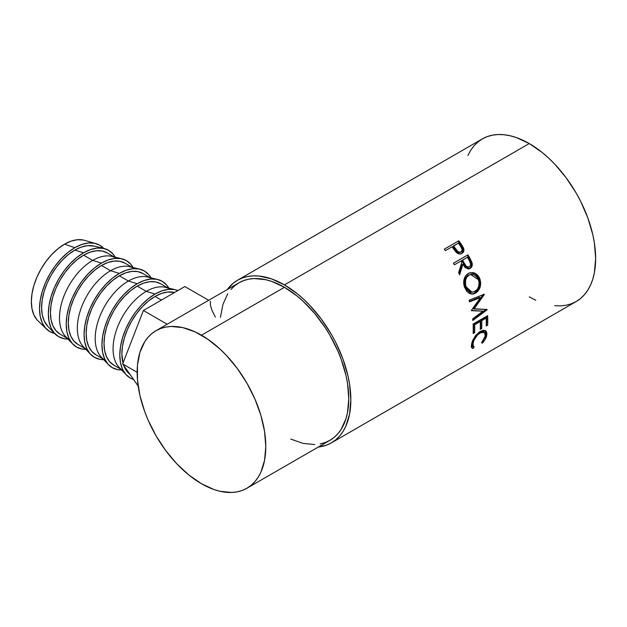 <?xml version="1.0" encoding="UTF-8"?>
<svg xmlns="http://www.w3.org/2000/svg" width="627" height="627" viewBox="0 0 627 627"><rect width="100%" height="100%" fill="white"/><g stroke="black" fill="none" stroke-linecap="round" stroke-linejoin="round"><path stroke-width="0.94" d="M104.129 248.864L99.74 245.228L94.395 243.245L88.297 243.002L81.682 244.506L74.801 247.696L64.542 244.169A46.947 27.102 120 0 0 34.869 282.463A46.947 27.102 120 0 0 37.957 320.797L46.555 329.112A49.878 28.795 -60 0 1 43.271 288.381A49.878 28.795 -60 0 1 74.801 247.696L67.92 252.454L61.305 258.59L55.207 265.872L49.862 274.023L45.473 282.722L42.221 291.649L40.214 300.451L39.532 308.782L40.214 316.337L42.221 322.819L45.473 327.976L49.862 331.612L55.207 333.595M54.659 333.478A49.878 28.795 -60 0 1 46.555 329.112M104.051 248.519L94.034 246.074A46.947 27.102 120 0 0 74.801 250.095L83.61 252.783A49.878 28.795 -60 0 1 104.051 248.519A49.878 28.795 -60 0 1 115.227 257.203L112.938 253.951L108.549 250.314L103.204 248.331L97.107 248.088L90.492 249.593L83.61 252.783L74.801 250.095A46.947 27.102 120 0 0 45.301 287.879A46.947 27.102 120 0 0 47.754 326.252L54.87 333.705A49.878 28.795 -60 0 1 52.268 292.934A49.878 28.795 -60 0 1 83.61 252.783L76.737 257.54L70.114 263.677L64.017 270.958L58.672 279.109L54.29 287.817L51.03 296.736L49.024 305.537L48.342 313.868L49.024 321.424L51.03 327.905L54.29 333.062L58.672 336.707L64.017 338.682L67.982 339.042A49.878 28.795 -60 0 1 54.87 333.705M69.197 339.387A46.947 27.102 -60 0 1 62.002 301.775A46.947 27.102 -60 0 1 92.663 260.409L83.61 255.181A46.947 27.102 120 0 0 52.95 296.547A46.947 27.102 120 0 0 60.145 334.16L56.015 330.735L52.95 325.883L51.061 319.786L50.419 312.669L51.061 304.824L52.95 296.547L56.015 288.146L60.145 279.955L65.169 272.283L70.914 265.433L77.137 259.656L83.61 255.181L92.663 260.409A46.947 27.102 120 0 0 63.17 298.193A46.947 27.102 120 0 0 65.616 336.566L72.74 344.019A49.878 28.795 -60 0 1 70.138 303.249A49.878 28.795 -60 0 1 101.48 263.097L92.663 260.409L101.48 263.097A49.878 28.795 -60 0 1 121.92 258.833A49.878 28.795 -60 0 1 133.089 267.517L130.8 264.265L126.419 260.628L121.074 258.645L114.976 258.402L108.361 259.907L101.48 263.097L94.599 267.854L87.984 273.991L81.886 281.272L76.541 289.423L72.152 298.131L68.892 307.05L66.885 315.851L66.211 324.183L66.885 331.738L68.892 338.219L72.152 343.377L76.541 347.021L81.886 348.996L85.844 349.357A49.878 28.795 -60 0 1 72.74 344.019M87.059 349.701A46.947 27.102 -60 0 1 79.864 312.089A46.947 27.102 -60 0 1 110.532 270.723L101.48 265.495A46.947 27.102 120 0 0 70.812 306.862A46.947 27.102 120 0 0 78.007 344.474L73.876 341.049L70.812 336.197L68.923 330.1L68.288 322.983L68.923 315.138L70.812 306.862L73.876 298.46L78.007 290.27L83.038 282.597L88.775 275.747L95.006 269.971L101.48 265.495L110.532 270.723A46.947 27.102 120 0 0 81.032 308.508A46.947 27.102 120 0 0 83.477 346.88L90.601 354.333A49.878 28.795 -60 0 1 87.999 313.563A49.878 28.795 -60 0 1 119.342 273.411L110.532 270.723L119.342 273.411L112.46 278.169L105.845 284.305L99.748 291.586L94.403 299.737L90.022 308.445L86.761 317.364L84.755 326.165L84.073 334.497L84.755 342.052L86.761 348.534L90.022 353.691L94.403 357.335L99.748 359.31L103.706 359.671A49.878 28.795 -60 0 1 90.601 354.333M104.928 360.016A46.947 27.102 -60 0 1 97.726 322.403A46.947 27.102 -60 0 1 128.394 281.037L119.342 275.809A46.947 27.102 120 0 0 88.673 317.176A46.947 27.102 120 0 0 95.868 354.788L91.746 351.363L88.673 346.512L86.785 340.414L86.15 333.298L86.785 325.452L88.673 317.176L91.746 308.774L95.868 300.584L100.9 292.911L106.637 286.061L112.868 280.285L119.342 275.809L128.394 281.037A46.947 27.102 120 0 0 98.894 318.822A46.947 27.102 120 0 0 101.347 357.194L108.463 364.648A49.878 28.795 -60 0 1 105.869 323.877A49.878 28.795 -60 0 1 137.211 283.725L128.394 281.037L137.211 283.725L130.33 288.483L123.715 294.619L117.617 301.9L112.272 310.051L107.883 318.759L104.623 327.678L102.616 336.48L101.942 344.811L102.616 352.366L104.623 358.848L107.883 364.005L112.272 367.649L117.617 369.624L121.575 369.985A49.878 28.795 -60 0 1 108.463 364.648M122.79 370.33A46.947 27.102 -60 0 1 115.595 332.718A46.947 27.102 -60 0 1 146.263 291.351L137.211 286.124A46.947 27.102 120 0 0 106.543 327.49A46.947 27.102 120 0 0 113.738 365.102L109.607 361.677L106.543 356.826L104.654 350.728L104.011 343.612L104.654 335.766L106.543 327.49L109.607 319.088L113.738 310.898L118.769 303.225L124.507 296.375L130.73 290.599L137.211 286.124L146.263 291.351A46.947 27.102 120 0 0 116.763 329.136A46.947 27.102 120 0 0 119.208 367.508L126.333 374.962A49.878 28.795 -60 0 1 123.731 334.191A49.878 28.795 -60 0 1 155.073 294.039L146.263 291.351L155.073 294.039L148.191 298.797L141.577 304.934L135.479 312.215L130.134 320.366L125.745 329.073L122.492 337.992L120.486 346.794L119.804 355.125L120.486 362.68L122.492 369.162L125.745 374.319L130.134 377.963L133.567 379.46A49.878 28.795 -60 0 1 126.333 374.962M161.405 300.09L155.073 296.438A46.947 27.102 120 0 0 122.986 363.088L121.881 353.934L122.516 346.08L124.405 337.804L127.477 329.402L131.599 321.212L136.631 313.539L142.368 306.689L148.599 300.913L155.073 296.438L161.405 300.09M123.715 365.447A46.947 27.102 120 0 0 129.961 374.327L127.477 371.991L123.715 365.447M554.668 305.71L560.554 305.89L566.142 305.247L571.377 303.789L576.205 301.524A93.885 54.204 -120 0 0 590.595 226.292A93.885 54.204 -120 0 0 529.259 143.552L284.454 284.893A93.885 54.204 60 0 1 345.79 367.626A93.885 54.204 60 0 1 331.401 442.858A93.885 54.204 60 0 1 318.289 447.043L326.573 445.123L331.401 442.858L335.774 439.809L339.654 436.008L343.008 431.494L345.79 426.297L349.568 414.102L350.846 399.877L349.568 384.186L347.985 375.981L343.008 359.216L335.774 342.546L331.401 334.45L321.337 319.104L309.863 305.396L303.727 299.322L297.41 293.844L284.454 284.893L529.259 143.552L516.311 137.548L509.994 135.73L503.857 134.727L497.963 134.539L492.375 135.181L487.148 136.639L482.32 138.904L477.946 141.953L474.059 145.754L470.712 150.276L467.93 155.465M462.35 253.042L463.196 250.98L462.844 248.566L461.927 253.465C463.792 252.297 464.317 250.487 463.502 248.026L462.844 248.566L460.5 244.632A92.42 53.358 -120 0 0 458.219 241.434A92.42 53.358 60 0 1 460.5 244.632L461.119 244.036L460.5 244.632L462.844 248.566L463.502 248.026L461.119 244.036A93.885 54.204 -120 0 0 458.799 240.784L444.284 249.17L458.799 240.784A93.885 54.204 60 0 1 461.119 244.036L463.275 247.516L463.886 249.664L463.447 251.936L461.59 253.637L458.98 253.935L457.42 253.269L452.898 247.963A93.885 54.204 -120 0 0 452.051 246.779L445.35 250.643A93.885 54.204 -120 0 0 444.284 249.17A93.885 54.204 -120 0 1 445.35 250.643L452.051 246.779A93.885 54.204 -120 0 1 452.898 247.963L456.048 252.132C458.008 254.068 459.967 254.515 461.927 253.457L462.318 253.214M468.847 268.928L470.908 267.086L471.473 264.665L469.255 258.771A92.42 53.358 -120 0 0 467.264 255.252L467.993 254.821A93.885 54.204 60 0 1 470.015 258.395L472.115 263.05L471.723 266.82L470.148 268.434L468.118 268.967L465.077 267.423L462.914 264.241L459.622 274.814A93.885 54.204 -120 0 0 458.627 272.776L461.825 262.243A93.885 54.204 -120 0 0 461.088 260.934L454.387 264.806A93.885 54.204 -120 0 0 453.47 263.207L467.264 255.252A92.42 53.358 60 0 1 469.255 258.771L471.206 262.925L471.998 262.619L470.015 258.395L469.255 258.771L470.015 258.395A93.885 54.204 -120 0 0 467.993 254.821L453.47 263.207A93.885 54.204 -120 0 1 454.387 264.806L461.088 260.934A93.885 54.204 -120 0 1 461.825 262.243L458.627 272.776A93.885 54.204 -120 0 1 459.622 274.814L462.914 264.241L469.302 268.811L470.148 268.434C472.045 267.204 472.664 265.26 471.998 262.619L471.206 262.925C471.849 265.542 471.222 267.463 469.325 268.693L468.878 268.912M479.451 277.792L480.705 282.871L480.125 287.072L478.315 290.693L476.308 292.637L474.012 293.804L472.413 294.102L469.27 293.381L466.551 291.171L464.035 285.708L464.027 279.477L465.54 275.911L468.91 273.113L473.111 272.62L474.804 273.129L477.805 275.316L479.451 277.792M482.931 311.157L471.488 310.678A93.885 54.204 -120 0 0 471.418 310.31L480.47 297.59L469.552 301.861A93.885 54.204 -120 0 0 469.106 300.176L484.271 294.251A93.885 54.204 60 0 1 484.326 294.486L474.059 308.97L487.093 309.519A93.885 54.204 60 0 1 487.116 309.754L472.836 320.483A93.885 54.204 -120 0 0 472.68 318.892L482.931 311.157L471.441 310.404L482.931 311.157L472.68 318.892A93.885 54.204 -120 0 1 472.836 320.483L487.116 309.754L486.09 309.33L487.116 309.754A93.885 54.204 -120 0 0 487.093 309.519L473.048 308.664L474.059 308.97L484.326 294.486L483.346 294.298L473.048 308.664L483.346 294.298L484.326 294.486A93.885 54.204 -120 0 0 484.271 294.251L469.106 300.176A93.885 54.204 -120 0 1 469.552 301.861L480.47 297.59L471.418 310.31A93.885 54.204 -120 0 1 471.488 310.678L482.931 311.157M473.103 324.065L487.626 315.679A93.885 54.204 60 0 1 487.657 325.154L486.168 326.016A93.885 54.204 -120 0 0 486.207 318.085L481.74 320.663A93.885 54.204 60 0 1 481.701 328.595L480.211 329.457A93.885 54.204 -120 0 0 480.251 321.526L474.663 324.747A93.885 54.204 60 0 1 474.631 332.678L473.134 333.54A93.885 54.204 -120 0 0 473.103 324.065A93.885 54.204 -120 0 1 473.134 333.54L474.631 332.678A93.885 54.204 -120 0 0 474.663 324.747L480.251 321.526L479.216 320.985L473.628 324.206L474.663 324.747L473.628 324.206A92.42 53.358 60 0 1 473.589 332.012L474.631 332.678L473.197 332.239L473.589 332.012A92.42 53.358 -120 0 0 473.628 324.206L479.216 320.985L480.251 321.526A93.885 54.204 -120 0 1 480.211 329.457L481.701 328.595A93.885 54.204 -120 0 0 481.74 320.663L486.207 318.085L485.173 317.544L480.705 320.123L481.74 320.663L480.705 320.123A92.42 53.358 60 0 1 480.666 327.929L481.701 328.595L480.266 328.156L480.666 327.929A92.42 53.358 -120 0 0 480.705 320.123L485.173 317.544L486.207 318.085A93.885 54.204 -120 0 1 486.168 326.016L487.657 325.154L486.223 324.715L487.657 325.154A93.885 54.204 -120 0 0 487.626 315.679L473.103 324.065M482.61 342.742L482.171 343.212L481.622 342.648L484.843 337.647L485.314 333.807L483.511 331.989L481.348 332.263L477.641 334.771L473.847 340.485L472.836 344.638L472.977 345.751L474.177 346.943L472.985 348.518L472.46 348.369L471.457 347.186L471.292 345.83L472.68 340.375L475.587 335.578L479.647 331.801L483.26 330.28L485.549 330.727L486.325 331.456L486.944 333.807L485.227 339.231L482.61 342.742M320.185 443.932L325.256 442.513L329.935 440.319A90.954 52.511 -120 0 0 343.87 367.438A90.954 52.511 -120 0 0 284.454 287.291L201.471 335.202A90.954 52.511 60 0 1 260.887 415.348A90.954 52.511 60 0 1 246.944 488.229A90.954 52.511 60 0 1 201.471 483.723A90.954 52.511 60 0 1 142.055 403.576A90.954 52.511 60 0 1 155.99 330.695A90.954 52.511 60 0 1 201.471 335.202L284.454 287.291A90.954 52.511 -120 0 0 238.981 282.785L234.741 285.74L230.979 289.423M529.259 296.877L535.771 300.262M331.401 442.858L576.205 301.524L580.578 298.476L584.458 294.674L587.812 290.152L590.595 284.964L592.789 279.148L594.372 272.761L595.65 258.543L594.372 242.853L592.789 234.639L587.812 217.882L580.578 201.212L576.205 193.108L566.142 177.77L554.668 164.055L548.531 157.98L542.214 152.502L529.259 143.552A93.885 54.204 -120 0 0 482.32 138.904L237.515 280.245A93.885 54.204 60 0 1 284.454 284.893L271.507 278.89L259.053 276.06L253.159 275.88L247.571 276.515L242.335 277.98L237.515 280.245A93.885 54.204 60 0 0 227.335 289.509L233.134 283.294L237.515 280.245M246.944 488.229L329.935 440.319L334.167 437.364L337.929 433.68L341.174 429.307L346.002 418.64L347.53 412.456L348.769 398.686L347.53 383.481L346.002 375.526L341.174 359.295L337.929 351.167L329.935 335.296L325.256 327.702L314.77 313.563L303.123 301.266L297.002 295.96L284.454 287.291L271.906 281.468L265.785 279.705L254.139 278.553L248.723 279.172L243.652 280.59L238.981 282.785L155.99 330.695L160.669 328.501L165.74 327.09L171.155 326.463L182.802 327.615L195.169 331.918L207.772 339.199L220.14 349.176L226.081 355.062L237.202 368.347L246.944 383.207L254.946 399.078L260.887 415.348L264.547 431.392L265.785 446.596L264.547 460.367L260.887 472.186L258.191 477.218L254.946 481.599L251.184 485.274L246.944 488.229L242.273 490.424L237.202 491.842L231.786 492.461L220.14 491.309L214.019 489.546L201.471 483.723L188.923 475.054L176.861 463.862L165.74 450.586L155.99 435.718L147.996 419.847L144.751 411.727L139.923 395.488L137.47 379.79L137.47 365.235L139.923 352.374L144.751 341.707L147.996 337.334L151.758 333.65L155.99 330.695M227.734 293.797L222.914 304.463L220.453 317.317M290.756 439.096L303.123 443.399L314.77 444.551M485.306 336.064L481.622 342.648L482.171 343.212C484.702 340.555 486.238 337.914 486.779 335.28L485.706 330.837L480.353 331.362L474.992 336.362L471.504 344.113L471.998 348.079L472.985 348.518L474.177 346.943L473.487 346.566L473.001 343.243C473.902 339.042 476.285 335.578 480.125 332.851L484.389 332.365L485.306 336.064M484.389 332.365L483.393 331.636L479.428 331.942M479.099 332.13L480.125 332.851L479.099 332.13L480.321 331.534L483.307 331.573M472.092 341.919L473.001 343.243L471.982 342.42L472.46 345.657L473.487 346.566M471.465 347.452L471.99 347.593L473.181 346.033L471.99 347.593L472.985 348.518L471.582 347.499M485.157 330.515L485.76 334.457L486.779 335.28L485.76 334.457L485.298 336.096M472.437 345.626L471.825 343.784L472.123 341.778M485.204 336.346L485.925 333L485.071 330.429M486.646 316.243A92.42 53.358 60 0 1 486.623 324.488A92.42 53.358 -120 0 0 486.646 316.243M479.483 297.386L480.47 297.59L479.483 297.386L469.419 301.352L479.483 297.386M485.894 309.479L472.727 319.339L485.894 309.479M475.564 293.115L471.159 294.024L475.564 293.115C480.204 289.839 481.63 285.05 479.851 278.741L475.807 273.654L470.148 272.69L468.142 273.497C463.831 276.742 462.671 281.476 464.646 287.707L471.645 294.087L475.564 293.115M469.741 272.8L475.164 273.944L478.95 278.796L479.851 278.741L478.95 278.796C480.69 285.019 479.24 289.752 474.6 293.013L477.359 290.599L479.185 287.017L479.522 280.786L478.55 277.863L476.92 275.433L473.934 273.294L469.741 272.8M471.528 292.151L468.933 291.547L466.747 289.643L464.928 286.045L464.458 281.837M469.999 274.618L470.689 274.54M464.709 280.214L465.916 277.306L469.317 274.775M470.642 274.485L468.04 275.339C464.552 277.996 463.604 281.829 465.203 286.829L466.104 286.774C464.482 281.711 465.406 277.839 468.894 275.159L470.634 274.485L478.393 279.681C479.859 284.815 478.746 288.733 475.062 291.43L472.021 292.213L466.104 286.774L465.203 286.829L471.034 292.143L472.021 292.213M462.146 264.594L462.914 264.241L462.146 264.594L459.183 273.905L462.146 264.594M468.839 266.859L468.534 267.063C466.37 267.619 464.725 266.506 463.604 263.732L461.84 260.479L466.676 257.689L461.84 260.479L463.604 263.732L464.38 263.371L463.604 263.732L465.03 266.02L466.331 267.118L467.836 267.329L467.084 267.345M469.341 266.788C467.162 267.314 465.508 266.177 464.38 263.371L466.425 266.342L467.891 267.055L469.341 266.788L470.328 265.644L470.571 263.983L469.278 260.652C470.932 263.097 470.948 265.143 469.341 266.788L468.918 266.977M464.38 263.371L462.577 260.072L461.84 260.479L467.421 257.282L462.577 260.072L464.38 263.371M469.278 260.652A93.885 54.204 -120 0 0 467.421 257.282A93.885 54.204 -120 0 1 469.278 260.652M460.563 252.211L458.792 252.728L457.232 252.132L452.937 246.544L454.92 249.444C456.291 252.023 458.071 253.01 460.265 252.415L460.947 251.905C458.737 252.477 456.942 251.466 455.555 248.864L454.92 249.444L455.555 248.864L453.54 245.917L452.937 246.544L458.384 243.119L453.54 245.917L457.898 251.592L459.466 252.203L460.947 251.905L460.265 252.415L460.72 252.078M460.547 252.226L461.887 250.824L462.06 249.272L460.516 246.184A93.885 54.204 -120 0 0 458.384 243.119A93.885 54.204 -120 0 1 460.516 246.184C462.365 248.425 462.514 250.33 460.947 251.905L460.947 251.905M469.521 274.838L466.778 277.134L465.579 280.073L465.618 285.152L466.794 288.302L468.706 290.748L471.143 292.08L473.793 291.994L477.265 289.439L478.675 286.468L479.059 283.043L478.66 280.488L476.732 276.86L474.325 274.979L471.551 274.367L469.521 274.838M137.156 372.305L122.657 363.934L143.387 310.49L167.19 324.23L143.387 310.49L184.863 286.547L208.658 300.286L184.863 286.547L143.387 310.49L122.657 363.934L137.156 372.305M138.159 385.997L122.657 363.934L138.159 385.997M215.343 317.043L212.083 310.631L210.406 305.325L210.351 301.266M174.572 292.488A46.947 27.102 120 0 0 155.073 296.438L161.547 293.436L167.777 292.017L174.572 292.488M177.927 290.552L174.667 289.588L168.569 289.345L161.954 290.85L155.073 294.039A49.878 28.795 -60 0 1 175.513 289.776A49.878 28.795 -60 0 1 177.927 290.552M175.513 289.776L165.497 287.338A46.947 27.102 120 0 0 146.263 291.351A46.947 27.102 -60 0 1 169.737 289.023M160.677 283.796A46.947 27.102 120 0 0 137.211 286.124L143.685 283.122L149.908 281.703L155.653 281.931L160.677 283.796L167.77 287.887M168.82 288.146L166.531 284.893L162.15 281.257L156.805 279.274L150.707 279.031L144.092 280.535L137.211 283.725A49.878 28.795 -60 0 1 157.651 279.462A49.878 28.795 -60 0 1 168.82 288.146M157.651 279.462L147.635 277.024A46.947 27.102 120 0 0 128.394 281.037A46.947 27.102 -60 0 1 151.867 278.709M142.815 273.482A46.947 27.102 120 0 0 119.342 275.809L125.823 272.808L132.046 271.389L137.783 271.616L142.815 273.482L149.9 277.573M150.958 277.832L148.67 274.579L144.281 270.942L138.935 268.959L132.838 268.717L126.223 270.221L119.342 273.411A49.878 28.795 -60 0 1 139.782 269.148A49.878 28.795 -60 0 1 150.958 277.832M139.782 269.148L129.765 266.702A46.947 27.102 120 0 0 110.532 270.723A46.947 27.102 -60 0 1 134.006 268.395M124.953 263.168A46.947 27.102 120 0 0 101.48 265.495L107.954 262.494L114.185 261.075L119.922 261.302L124.953 263.168L132.038 267.259M121.92 258.833L111.904 256.388A46.947 27.102 120 0 0 92.663 260.409A46.947 27.102 -60 0 1 116.136 258.081M107.084 252.853A46.947 27.102 120 0 0 83.61 255.181L90.092 252.179L96.315 250.761L102.052 250.988L107.084 252.853L114.169 256.945M47.801 326.306L44.133 320.797L42.244 314.691L41.609 307.583L42.244 299.737L44.133 291.461L47.205 283.059L51.328 274.869L56.359 267.196L62.097 260.346L68.327 254.57L74.801 250.095L81.275 247.093L87.506 245.674L94.113 246.097M95.915 243.613L84.418 240.321A46.947 27.102 120 0 0 64.542 244.169L74.801 247.696A49.878 28.795 -60 0 1 95.915 243.613A49.878 28.795 -60 0 1 103.753 248.449M82.983 239.984L77.246 239.749L71.023 241.168L64.542 244.169L58.068 248.645L51.845 254.421L46.1 261.279L41.068 268.944L36.946 277.142L33.874 285.536L31.985 293.82L31.35 301.665L31.985 308.774L33.874 314.872L36.946 319.731M67.23 338.251L60.145 334.16M85.092 348.565L78.007 344.474M102.961 358.879L95.868 354.788M120.823 369.193L113.738 365.102M468.941 266.969L468.126 267.251"/></g></svg>
